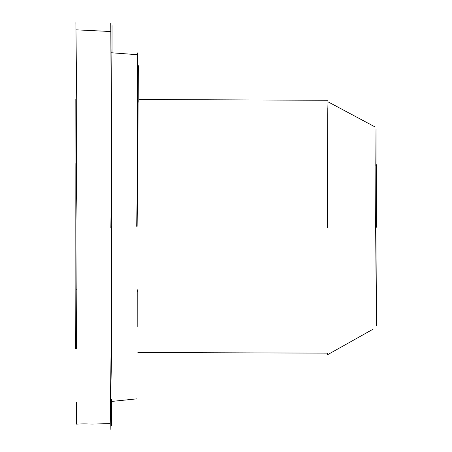 <?xml version="1.0" encoding="UTF-8"?>
<svg xmlns="http://www.w3.org/2000/svg" width="452" height="452" viewBox="0 0 452 452"><rect width="100%" height="100%" fill="white"/><g stroke="black" fill="none" stroke-linecap="round" stroke-linejoin="round"><path stroke-width="0.68" d="M76.439 424.117L76.524 402.483M76.524 348.656L75.84 227.785L76.433 191.795L76.71 99.57L75.891 22.6M75.891 166.545L75.851 163.596M75.851 284.963L75.817 226.842C75.846 142.595 75.863 142.516 75.857 226.605M75.936 289.952L75.874 287.415M376.403 227.243C376.595 143.956 376.595 143.889 376.409 227.028C376.595 143.889 376.595 143.956 376.403 227.243M375.889 228.266C376.149 96.462 376.064 96.321 375.646 227.831C376.685 357.764 376.765 357.905 375.889 228.266M376.019 129.306L375.798 165.991M110.853 227.791C112.407 119.848 110.616 20.018 110.763 23.447C110.559 20.063 112.294 119.944 111.328 227.52L111.006 370.199L110.169 429.4M139.261 99.496L327.881 100.282L327.875 99.886M327.248 227.718C327.966 57.342 328.084 57.28 327.615 227.531M111.441 166.568L110.796 25.758M110.972 225.819C113.305 315.728 110.474 402.636 110.531 399.8C110.073 403.116 112.497 316.694 111.452 225.921M110.525 399.8L111.712 289.653M137.47 149.708L137.295 52.918M136.696 226.299C138.21 135.685 137.205 49.743 137.295 52.918C137.148 50.031 138.097 136.25 137.125 226.356M137.792 289.726L137.809 326.553M138.069 102.158L137.871 166.568M327.44 354.747L327.401 353.142M75.964 235.543L75.699 348.622M75.97 191.761L75.829 99.361M376.358 165.991L376.058 165.991M137.973 166.568L137.538 166.568M76.654 166.545L75.863 166.545M76.388 424.123C84.569 423.603 90.259 424.072 92.191 424.055L109.503 423.631M374.329 126.543L327.869 101.74M112.034 25.583L112.011 52.556M111.463 399.359L111.424 425.699M137.792 149.708L137.787 166.568M138.352 65.687L138.199 102.254M137.747 291.817L137.747 289.726M137.21 54.698L111.627 52.771M110.994 401.506L137.075 398.828M373.267 329.062L327.587 354.718M327.457 353.142L137.871 352.503M111.893 289.653L111.491 289.653M76.337 289.619L75.947 289.619M110.633 31.521L76.569 29.849"/></g></svg>
